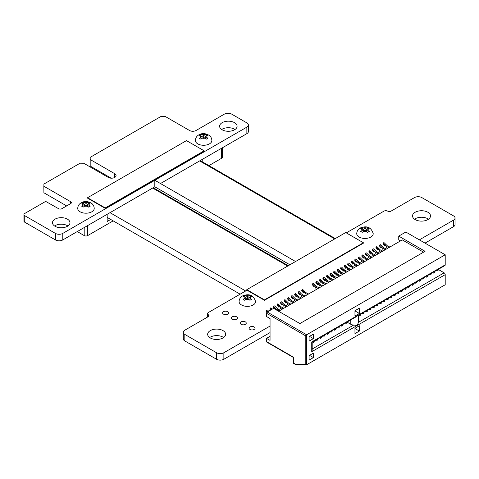 <?xml version="1.0" encoding="UTF-8"?>
<svg xmlns="http://www.w3.org/2000/svg" width="479" height="479" viewBox="0 0 479 479"><rect width="100%" height="100%" fill="white"/><g stroke="black" fill="none" stroke-linecap="round" stroke-linejoin="round"><path stroke-width="0.72" d="M189.57 130.51A4.556 2.629 0 0 0 196.013 130.51L224.358 114.14A5.185 2.994 180 0 1 231.704 114.14L246.859 122.887A5.185 2.994 180 0 1 248.379 125.007A5.185 2.994 180 0 1 246.859 127.127L154.819 180.266L295.555 261.522L154.819 180.266L62.779 233.405A5.185 2.994 180 0 1 55.438 233.405L24.734 215.676A2.694 1.557 180 0 1 23.95 214.58A2.694 1.557 180 0 1 24.74 213.478L45.667 201.396L58.594 208.7A2.305 1.329 0 0 0 61.857 208.7L70.694 203.599A2.305 1.329 0 0 0 71.365 202.659A2.305 1.329 0 0 0 70.688 201.719L43.9 186.253L43.9 184.056L80.077 163.213L83.747 163.249L108.302 177.428A4.556 2.629 0 0 0 113.266 177.996A4.556 2.629 0 0 0 116.08 175.565A4.556 2.629 0 0 0 114.744 173.709L90.19 159.531L90.19 157.334L161.207 116.331L165.016 116.331L189.57 130.51M248.379 125.007L248.379 131.539A5.185 2.994 180 0 1 246.859 133.659L160.471 183.529M346.293 232.884L383.919 211.161A2.694 1.557 180 0 1 387.727 211.161A2.305 1.329 0 0 0 390.99 211.161L414.497 197.588A5.185 2.994 180 0 1 421.831 197.588L453.529 215.891A5.185 2.994 180 0 1 455.05 218.011A5.185 2.994 180 0 1 453.529 220.124L419.359 239.853M455.05 218.011L455.05 224.537A5.185 2.994 180 0 1 453.529 226.657L425.011 243.122M270.054 326.055L223.867 352.724A5.185 2.994 180 0 1 216.52 352.724L184.828 334.426A5.185 2.994 180 0 1 183.307 332.306A5.185 2.994 180 0 1 184.828 330.187L208.323 316.619A2.305 1.329 0 0 0 209 315.679A2.305 1.329 0 0 0 208.323 314.739A2.694 1.557 180 0 1 207.539 313.643A2.694 1.557 180 0 1 208.323 312.542L247.008 290.208M270.054 332.588L223.867 359.25A5.185 2.994 180 0 1 216.52 359.25L184.828 340.952A5.185 2.994 180 0 1 183.307 338.833L183.307 332.306M289.897 264.785L154.819 186.792L154.819 180.266M154.819 186.792L62.779 239.931A5.185 2.994 180 0 1 55.438 239.931L24.734 222.202A2.694 1.557 180 0 1 23.95 221.106L23.95 214.58M66.665 205.928L43.9 192.78L43.9 186.253M43.9 192.78L43.84 186.175M111.2 178.188L90.19 166.057L90.19 159.531M90.19 166.057L90.13 159.453M235.021 129.498A8.742 5.047 0 0 0 221.675 129.498M222.166 129.803A8.742 5.047 0 0 0 231.692 130.899A8.742 5.047 0 0 0 237.093 126.234A8.742 5.047 0 0 0 228.351 121.187A8.742 5.047 0 0 0 219.604 126.234A8.742 5.047 0 0 0 222.166 129.803M428.513 219.19A8.993 5.191 0 0 0 414.521 219.19M415.155 219.598A8.993 5.191 0 0 0 424.957 220.723A8.993 5.191 0 0 0 430.507 215.927A8.993 5.191 0 0 0 421.514 210.736A8.993 5.191 0 0 0 412.521 215.927A8.993 5.191 0 0 0 415.155 219.598M67.904 225.98A8.742 5.047 0 0 0 54.564 225.98M55.049 226.286A8.742 5.047 0 0 0 64.581 227.381A8.742 5.047 0 0 0 69.976 222.717A8.742 5.047 0 0 0 61.234 217.67A8.742 5.047 0 0 0 52.486 222.717A8.742 5.047 0 0 0 55.049 226.286M223.471 314.134A3 1.73 0 0 0 226.735 314.511A3 1.73 0 0 0 228.591 312.913A3 1.73 0 0 0 225.591 311.182A3 1.73 0 0 0 222.591 312.913A3 1.73 0 0 0 223.471 314.134M232.303 319.236A3 1.73 0 0 0 235.572 319.613A3 1.73 0 0 0 237.422 318.014A3 1.73 0 0 0 234.423 316.284A3 1.73 0 0 0 231.423 318.014A3 1.73 0 0 0 232.303 319.236M223.651 337.551A8.993 5.191 0 0 0 209.664 337.551M210.299 337.958A8.993 5.191 0 0 0 220.101 339.084A8.993 5.191 0 0 0 225.651 334.288A8.993 5.191 0 0 0 216.658 329.091A8.993 5.191 0 0 0 207.664 334.288A8.993 5.191 0 0 0 210.299 337.958M249.972 329.438A3 1.73 0 0 0 253.235 329.809A3 1.73 0 0 0 255.085 328.211A3 1.73 0 0 0 252.092 326.48A3 1.73 0 0 0 249.092 328.211A3 1.73 0 0 0 249.972 329.438M241.135 324.337A3 1.73 0 0 0 244.404 324.708A3 1.73 0 0 0 246.254 323.109A3 1.73 0 0 0 243.254 321.379A3 1.73 0 0 0 240.26 323.109A3 1.73 0 0 0 241.135 324.337M296.375 364.693L293.549 363.058L293.549 357.226L266.522 341.617L266.522 338.354L270.054 340.395L270.054 318.571L266.522 316.529L266.522 313.266L305.213 335.599L305.213 364.268L306.626 364.77L306.626 334.785L305.213 335.599M278.622 311.272L402.276 239.883L423.562 252.176M266.522 338.354L270.054 336.318M266.522 341.617A1 0.575 120 0 0 266.725 342.078L293.256 357.394L293.256 363.226L295.83 364.711L306.626 364.77L445.207 284.766L445.207 274.665L357.148 325.504L358.466 322.451L358.466 315.457L359.286 315.924L360.346 315.314L359.741 314.727M400.552 240.883L398.744 239.835L398.744 236.111L425.065 251.307L299.908 323.565L273.587 308.368L267.228 312.039A1 0.575 120 0 0 266.522 313.266M398.744 236.111L405.809 232.034L445.207 254.774L306.626 334.785L267.228 312.039M445.207 264.875A1.497 0.868 60 0 1 444.895 265.564L358.208 315.607L357.148 315.715L445.207 264.875L445.207 254.774M313.41 334.132L313.41 338.623L309.099 341.108L309.099 336.623L313.41 334.132M313.41 353.107L313.41 357.591L309.099 360.082L309.099 355.592L313.41 353.107M359.376 308.159L359.376 313.464L354.957 316.014L354.957 310.709L359.376 308.159M359.376 325.75L359.376 331.055L354.957 333.606L354.957 328.301L359.376 325.75M385.302 249.685L382.781 248.338L379.973 245.434L379.572 246.11L381.062 247.894L382.368 246.697L383.733 247.787L382.781 248.338L382.829 249.379M286.37 306.799L283.849 305.452L281.041 302.554L280.64 303.231L282.131 305.015L283.436 303.818L284.801 304.907L283.849 305.452L283.897 306.5M304.039 296.603L301.519 295.256L298.71 292.352L298.309 293.028L299.8 294.813L301.099 293.615L302.465 294.705L301.519 295.256L301.56 296.297M346.437 272.12L343.916 270.773L341.108 267.875L340.707 268.551L342.198 270.336L343.497 269.138L344.868 270.228L343.916 270.773L343.964 271.821M376.668 251.87L375.716 252.415L374.398 251.295L373.997 251.972L372.506 250.188L372.907 249.511A0.599 0.467 30.6 0 1 373.758 249.026L376.668 251.87L379.266 253.169M369.602 255.948L368.65 256.499L367.333 255.379L366.932 256.055L365.441 254.271L365.842 253.595A0.599 0.467 30.6 0 1 366.692 253.104L369.602 255.948L372.201 257.247M305.997 292.669L305.051 293.214L303.734 292.094L303.333 292.771L301.842 290.987L302.243 290.31A0.599 0.467 30.6 0 1 303.093 289.825L305.997 292.669L308.602 293.968M380.2 249.828L379.248 250.373L377.931 249.26L377.53 249.936L376.039 248.152L376.44 247.475A0.599 0.467 30.6 0 1 377.29 246.984L380.2 249.828L382.799 251.128M355.466 264.109L354.514 264.653L353.197 263.54L352.795 264.216L351.311 262.432L351.712 261.756A0.599 0.467 30.6 0 1 352.556 261.265L355.466 264.109L358.064 265.408M295.399 298.788L294.447 299.333L293.13 298.213L292.729 298.896L291.244 297.112L291.645 296.435A0.599 0.467 30.6 0 1 292.489 295.944L295.399 298.788L297.998 300.088M348.401 268.186L347.449 268.737L346.131 267.617L345.73 268.294L344.239 266.51L344.641 265.833A0.599 0.467 30.6 0 1 345.491 265.342L348.401 268.186L350.999 269.485M323.666 282.466L322.714 283.017L321.397 281.897L320.996 282.574L319.505 280.79L319.906 280.113A0.599 0.467 30.6 0 1 320.756 279.622L323.666 282.466L326.265 283.766M316.601 286.544L315.649 287.095L314.332 285.975L313.931 286.652L312.44 284.867L312.841 284.191A0.599 0.467 30.6 0 1 313.691 283.706L316.601 286.544L319.2 287.849M298.932 296.746L297.986 297.297L296.669 296.178L296.267 296.854L294.777 295.07L295.178 294.393A0.599 0.467 30.6 0 1 296.022 293.902L298.932 296.746L301.536 298.046M288.334 302.866L287.382 303.417L286.065 302.297L285.664 302.973L284.173 301.189L284.574 300.513A0.599 0.467 30.6 0 1 285.424 300.022L288.334 302.866L290.933 304.165M387.266 245.745L386.314 246.296L385.002 245.176L384.601 245.853L383.11 244.068L383.511 243.392A0.599 0.467 30.6 0 1 384.356 242.907L387.266 245.745L389.864 247.05M334.264 276.347L333.318 276.898L332.001 275.778L331.6 276.455L330.109 274.671L330.51 273.994A0.599 0.467 30.6 0 1 331.354 273.503L334.264 276.347L336.869 277.646M327.199 280.425L326.247 280.975L324.936 279.856L324.534 280.532L323.044 278.748L323.445 278.071A0.599 0.467 30.6 0 1 324.289 277.581L327.199 280.425L329.797 281.73M277.736 308.985L276.784 309.536L275.467 308.416L275.066 309.093L273.575 307.308L273.976 306.632A0.599 0.467 30.6 0 1 274.826 306.141L277.736 308.985L280.335 310.284M341.335 272.27L340.383 272.814L339.066 271.695L338.665 272.371L337.174 270.587L337.575 269.911A0.599 0.467 30.6 0 1 338.425 269.426L341.335 272.27L343.934 273.569M366.064 257.989L365.118 258.534L363.8 257.415L363.399 258.097L361.908 256.313L362.31 255.636A0.599 0.467 30.6 0 1 363.154 255.145L366.064 257.989L368.668 259.289M281.269 306.943L280.317 307.494L279 306.374L278.598 307.051L277.107 305.267L277.509 304.59A0.599 0.467 30.6 0 1 278.359 304.105L281.269 306.943L283.867 308.248M373.135 253.906L372.183 254.457L370.866 253.337L370.465 254.014L368.974 252.229L369.375 251.553A0.599 0.467 30.6 0 1 370.225 251.062L373.135 253.906L375.734 255.211M362.531 260.025L361.585 260.576L360.268 259.456L359.867 260.133L358.376 258.349L358.777 257.672A0.599 0.467 30.6 0 1 359.621 257.181L362.531 260.025L365.136 261.33M337.803 274.305L336.851 274.856L335.534 273.737L335.132 274.413L333.641 272.629L334.043 271.952A0.599 0.467 30.6 0 1 334.893 271.461L337.803 274.305L340.401 275.611M320.134 284.508L319.182 285.053L317.864 283.939L317.463 284.616L315.972 282.832L316.374 282.155A0.599 0.467 30.6 0 1 317.224 281.664L320.134 284.508L322.732 285.807M358.999 262.067L358.047 262.618L356.735 261.498L356.334 262.175L354.843 260.39L355.244 259.714A0.599 0.467 30.6 0 1 356.089 259.223L358.999 262.067L361.597 263.366M351.933 266.144L350.981 266.695L349.664 265.576L349.263 266.252L347.772 264.468L348.173 263.791A0.599 0.467 30.6 0 1 349.023 263.306L351.933 266.144L354.532 267.45M330.732 278.389L329.786 278.934L328.468 277.814L328.067 278.497L326.576 276.712L326.977 276.036A0.599 0.467 30.6 0 1 327.822 275.545L330.732 278.389L333.336 279.688M291.867 300.824L290.915 301.375L289.597 300.255L289.196 300.932L287.705 299.147L288.107 298.471A0.599 0.467 30.6 0 1 288.957 297.98L291.867 300.824L294.465 302.129M309.518 336.378L313.41 338.623M309.518 355.346L313.41 357.591M354.957 310.913L359.376 313.464M354.957 328.504L359.376 331.055M311.745 351.718L312.188 350.239L312.188 342.18L355.466 317.188L357.148 315.715L311.745 341.928L311.745 351.718L357.148 325.504L353.718 325.037L312.188 349.017M438.225 269.414L444.147 272.832A1.497 0.868 60 0 1 445.207 274.665M386.331 249.086L383.733 247.787M287.4 306.207L284.801 304.907M305.069 296.01L302.465 294.705M347.467 271.527L344.868 270.228M375.764 253.463L375.716 252.415L378.236 253.762M368.698 257.54L368.65 256.499L371.171 257.84M305.093 294.262L305.051 293.214L307.572 294.561M379.296 251.421L379.248 250.373L381.769 251.72M354.562 265.701L354.514 264.653L357.035 266.001M294.495 300.381L294.447 299.333L296.968 300.68M347.497 269.779L347.449 268.737L349.969 270.084M322.762 284.059L322.714 283.017L325.235 284.364M315.697 288.142L315.649 287.095L318.17 288.442M298.028 298.339L297.986 297.297L300.507 298.639M287.43 304.458L287.382 303.417L289.903 304.764M386.361 247.344L386.314 246.296L388.834 247.643M333.36 277.94L333.318 276.898L335.839 278.239M326.295 282.023L326.247 280.975L328.774 282.323M276.814 310.23L276.784 309.536L279.305 310.883M340.431 273.862L340.383 272.814L342.904 274.162M365.16 259.582L365.118 258.534L367.638 259.881M280.365 308.542L280.317 307.494L282.838 308.841M372.231 255.499L372.183 254.457L374.704 255.804M361.627 261.624L361.585 260.576L364.106 261.923M336.893 275.898L336.851 274.856L339.371 276.203M319.23 286.101L319.182 285.053L321.702 286.4M358.094 263.66L358.047 262.618L360.573 263.965M351.029 267.743L350.981 266.695L353.502 268.042M329.827 279.981L329.786 278.934L332.306 280.281M290.963 302.423L290.915 301.375L293.435 302.722M346.988 322.086L350.79 324.283A4.497 2.599 -0 0 0 353.718 325.037M340.803 325.654L341.623 326.127L342.683 325.516L342.072 324.924M326.672 333.815L327.486 334.288L328.546 333.671L327.941 333.085M319.607 337.893L320.421 338.366L321.481 337.755L320.87 337.162M312.542 341.976L313.356 342.443L314.416 341.832L313.805 341.246M316.074 339.934L316.888 340.407L317.948 339.791L317.337 339.204M330.205 331.773L331.019 332.246L332.079 331.636L331.474 331.043M337.27 327.696L338.084 328.163L339.15 327.552L338.539 326.965M344.341 323.618L345.155 324.085L346.215 323.475L345.604 322.882M333.737 329.738L334.552 330.205L335.611 329.594L335.007 329.001M323.139 335.857L323.954 336.324L325.013 335.713L324.403 335.126M379.673 303.219L380.488 303.686L381.547 303.075L380.937 302.483M386.739 299.136L387.553 299.609L388.613 298.992L388.008 298.405M365.537 311.374L366.351 311.847L367.411 311.236L366.806 310.643M400.869 290.975L401.689 291.448L402.749 290.837L402.138 290.244M429.136 274.659L429.95 275.126L431.016 274.515L430.405 273.928M397.336 293.016L398.151 293.489L399.211 292.873L398.606 292.286M425.603 276.694L426.418 277.167L427.478 276.557L426.873 275.964M436.207 270.575L437.022 271.048L438.081 270.437L437.471 269.845M415.006 282.82L415.82 283.287L416.88 282.676L416.269 282.083M404.408 288.939L405.222 289.406L406.282 288.795L405.671 288.202M393.804 295.058L394.618 295.525L395.678 294.914L395.073 294.328M418.538 280.778L419.353 281.245L420.412 280.634L419.808 280.047M383.206 301.177L384.02 301.644L385.08 301.034L384.469 300.447M362.004 313.416L362.819 313.889L363.878 313.272L363.274 312.685M407.94 286.897L408.755 287.364L409.814 286.753L409.204 286.167M376.141 305.255L376.955 305.728L378.015 305.117L377.404 304.524M369.07 309.338L369.89 309.805L370.95 309.195L370.339 308.602M372.608 307.296L373.422 307.763L374.482 307.153L373.871 306.566M432.675 272.617L433.489 273.09L434.549 272.473L433.938 271.886M422.071 278.736L422.885 279.209L423.945 278.592L423.34 278.006M411.473 284.855L412.287 285.328L413.347 284.718L412.736 284.125M390.271 297.094L391.086 297.567L392.145 296.956L391.541 296.363M271.294 309.691L270.443 308.674L270.042 309.35L270.641 310.069M267.114 312.116L266.51 311.386L266.911 310.709A0.599 0.467 30.6 0 1 267.755 310.224L268.641 311.224M341.623 326.127L341.012 325.534M327.486 334.288L326.882 333.695M320.421 338.366L319.81 337.773M313.356 342.443L312.745 341.856M316.888 340.407L316.278 339.815M331.019 332.246L330.414 331.654M338.084 328.163L337.479 327.576M345.155 324.085L344.545 323.499M334.552 330.205L333.947 329.618M323.954 336.324L323.343 335.737M359.286 315.924L358.681 315.338M380.488 303.686L379.877 303.099M387.553 299.609L386.948 299.016M366.351 311.847L365.746 311.254M401.689 291.448L401.079 290.855M429.95 275.126L429.346 274.539M398.151 293.489L397.546 292.897M426.418 277.167L425.813 276.575M437.022 271.048L436.411 270.455M415.82 283.287L415.209 282.7M405.222 289.406L404.611 288.819M394.618 295.525L394.013 294.938M419.353 281.245L418.748 280.658M384.02 301.644L383.41 301.057M362.819 313.889L362.214 313.296M408.755 287.364L408.144 286.777M376.955 305.728L376.344 305.135M369.89 309.805L369.279 309.218M373.422 307.763L372.812 307.177M433.489 273.09L432.878 272.497M422.885 279.209L422.28 278.616M412.287 285.328L411.677 284.736M391.086 297.567L390.481 296.974M270.042 309.35A0.599 0.467 -149.4 0 1 269.952 308.805L270.354 308.129A0.599 0.467 30.6 0 0 270.443 308.674M272.174 309.183L271.288 308.183A0.599 0.467 30.6 0 0 270.354 308.129M379.572 246.11A0.599 0.467 -149.4 0 1 379.488 245.565L379.889 244.889A0.599 0.467 30.6 0 0 379.973 245.434M382.368 246.697L380.823 244.943A0.599 0.467 30.6 0 0 379.889 244.889M280.64 303.231A0.599 0.467 -149.4 0 1 280.556 302.686L280.957 302.01A0.599 0.467 30.6 0 0 281.041 302.554M283.436 303.818L281.892 302.063A0.599 0.467 30.6 0 0 280.957 302.01M298.309 293.028A0.599 0.467 -149.4 0 1 298.219 292.483L298.621 291.807A0.599 0.467 30.6 0 0 298.71 292.352M301.099 293.615L299.555 291.861A0.599 0.467 30.6 0 0 298.621 291.807M340.707 268.551A0.599 0.467 -149.4 0 1 340.623 268.006L341.024 267.33A0.599 0.467 30.6 0 0 341.108 267.875M343.497 269.138L341.958 267.384A0.599 0.467 30.6 0 0 341.024 267.33M372.907 249.511L374.398 251.295L375.302 250.774M372.506 250.188A0.599 0.467 -149.4 0 1 372.423 249.649L372.824 248.972M365.842 253.595L367.333 255.379L368.231 254.858M365.441 254.271A0.599 0.467 -149.4 0 1 365.357 253.726L365.758 253.05M302.243 290.31L303.734 292.094L304.632 291.573M301.842 290.987A0.599 0.467 -149.4 0 1 301.758 290.448L302.159 289.771M376.44 247.475L377.931 249.26L378.835 248.739M376.039 248.152A0.599 0.467 -149.4 0 1 375.955 247.607L376.356 246.93M351.712 261.756L353.197 263.54L354.101 263.019M351.311 262.432A0.599 0.467 -149.4 0 1 351.221 261.887L351.622 261.211M291.645 296.435L293.13 298.213L294.034 297.698M291.244 297.112A0.599 0.467 -149.4 0 1 291.154 296.567L291.555 295.89M344.641 265.833L346.131 267.617L347.036 267.096M344.239 266.51A0.599 0.467 -149.4 0 1 344.156 265.965L344.557 265.288M319.906 280.113L321.397 281.897L322.301 281.377M319.505 280.79A0.599 0.467 -149.4 0 1 319.421 280.245L319.822 279.568M312.841 284.191L314.332 285.975L315.236 285.454M312.44 284.867A0.599 0.467 -149.4 0 1 312.356 284.328L312.757 283.652M266.911 310.709L267.761 311.733M266.51 311.386A0.599 0.467 -149.4 0 1 266.42 310.847L266.821 310.17M295.178 294.393L296.669 296.178L297.567 295.657M294.777 295.07A0.599 0.467 -149.4 0 1 294.687 294.525L295.088 293.849M284.574 300.513L286.065 302.297L286.969 301.776M284.173 301.189A0.599 0.467 -149.4 0 1 284.089 300.644L284.49 299.968M383.511 243.392L385.002 245.176L385.9 244.655M383.11 244.068A0.599 0.467 -149.4 0 1 383.02 243.53L383.422 242.853M330.51 273.994L332.001 275.778L332.899 275.257M330.109 274.671A0.599 0.467 -149.4 0 1 330.019 274.126L330.42 273.449M323.445 278.071L324.936 279.856L325.834 279.335M323.044 278.748A0.599 0.467 -149.4 0 1 322.954 278.209L323.355 277.527M273.976 306.632L275.467 308.416L276.365 307.895M273.575 307.308A0.599 0.467 -149.4 0 1 273.491 306.764L273.892 306.087M337.575 269.911L339.066 271.695L339.964 271.174M337.174 270.587A0.599 0.467 -149.4 0 1 337.09 270.048L337.491 269.372M362.31 255.636L363.8 257.415L364.699 256.9M361.908 256.313A0.599 0.467 -149.4 0 1 361.819 255.768L362.22 255.091M277.509 304.59L279 306.374L279.898 305.853M277.107 305.267A0.599 0.467 -149.4 0 1 277.024 304.728L277.425 304.051M369.375 251.553L370.866 253.337L371.764 252.816M368.974 252.229A0.599 0.467 -149.4 0 1 368.89 251.685L369.291 251.008M358.777 257.672L360.268 259.456L361.166 258.935M358.376 258.349A0.599 0.467 -149.4 0 1 358.286 257.81L358.687 257.127M334.043 271.952L335.534 273.737L336.432 273.216M333.641 272.629A0.599 0.467 -149.4 0 1 333.558 272.084L333.959 271.407M316.374 282.155L317.864 283.939L318.769 283.418M315.972 282.832A0.599 0.467 -149.4 0 1 315.889 282.287L316.29 281.61M355.244 259.714L356.735 261.498L357.633 260.977M354.843 260.39A0.599 0.467 -149.4 0 1 354.753 259.846L355.155 259.169M348.173 263.791L349.664 265.576L350.568 265.055M347.772 264.468A0.599 0.467 -149.4 0 1 347.688 263.929L348.089 263.252M326.977 276.036L328.468 277.814L329.366 277.299M326.576 276.712A0.599 0.467 -149.4 0 1 326.486 276.167L326.888 275.491M288.107 298.471L289.597 300.255L290.502 299.734M287.705 299.147A0.599 0.467 -149.4 0 1 287.622 298.609L288.023 297.926M250.792 299.746L251.631 299.303L248.942 297.483L251.583 296.226L250.044 295.339L247.398 296.591L244.709 295.309L243.027 296.279L245.721 297.561L243.075 299.363L244.613 300.249L247.26 298.453L249.954 300.273L250.792 299.746M255.576 301.602A8.245 4.76 180 0 1 253.157 304.967A8.245 4.76 180 0 1 244.176 305.997A8.245 4.76 180 0 1 239.087 301.602C239.207 299.112 240.356 297.225 242.536 295.944C249.224 293.28 253.571 295.166 255.576 301.602M248.942 297.483L248.942 299.435M250.086 300.183L249.451 299.818M247.176 298.501L245.721 297.663M247.398 298.531L247.398 296.591M244.709 296.974L244.709 295.309M245.721 297.561L245.721 299.345M248.942 297.74L247.487 298.579M250.044 296.842L250.044 295.339M363.393 242.757L264.456 299.872L246.793 289.675L345.724 232.554L363.393 242.757L363.393 243.164L264.456 300.279L264.456 299.872M264.456 300.279L246.793 290.082L246.793 289.675M368.441 231.824L369.279 231.381L366.591 229.555L369.237 228.303L367.692 227.411L365.046 228.669L362.358 227.381L360.675 228.351L363.369 229.639L360.723 231.435L362.268 232.327L364.908 230.525L367.603 232.351L368.441 231.824M373.225 233.674A8.245 4.76 180 0 1 370.812 237.045A8.245 4.76 180 0 1 361.825 238.075A8.245 4.76 180 0 1 356.735 233.674C356.855 231.189 358.005 229.303 360.184 228.022C366.872 225.358 371.219 227.244 373.225 233.674M366.591 229.555L366.591 231.513M367.734 232.261L367.1 231.89M364.824 230.579L363.369 229.74M365.046 230.609L365.046 228.669M362.358 229.052L362.358 227.381M363.369 229.639L363.369 231.423M366.591 229.818L365.136 230.656M367.692 228.92L367.692 227.411M202.204 161.734L202.204 159.435M110.709 219.448L107.17 221.49L107.17 214.305M222.364 147.795L222.364 157.238A2.497 1.443 180 0 1 221.633 158.262L208.91 165.608M113.182 220.873L87.729 235.566A2.497 1.443 180 0 1 84.196 235.566L77.269 231.567M67.767 226.07A2.497 1.443 180 0 1 67.347 225.639M87.549 197.731L186.481 140.61L204.15 150.813L105.218 207.928L87.549 197.731L87.549 198.138L105.218 208.341L105.218 207.928M105.218 208.341L204.15 151.22L204.15 150.813M82.502 202.587L81.664 203.114L84.358 204.395L81.711 206.198L83.25 207.09L85.897 205.287L88.591 207.114L90.268 206.144L87.579 204.317L90.22 203.066L88.681 202.174L86.034 203.425L83.346 202.144L82.502 202.587M91.794 211.802A8.245 4.76 180 0 1 82.813 212.838A8.245 4.76 180 0 1 77.724 208.437C77.843 205.952 78.993 204.066 81.173 202.785C84.4 200.905 87.914 201.12 91.711 203.431C93.315 204.725 94.147 206.395 94.213 208.437A8.245 4.76 180 0 1 91.794 211.802M84.358 204.395L84.358 206.186M85.813 205.335L84.358 204.497M86.034 205.365L86.034 203.425M83.346 203.814L83.346 202.144M87.579 204.317L87.579 206.269M88.723 207.018L88.088 206.653M87.579 204.581L86.124 205.419M88.681 203.683L88.681 202.174M200.156 134.665L199.312 135.192L202.006 136.473L199.36 138.275L200.899 139.161L203.545 137.365L206.239 139.185L207.916 138.215L205.228 136.395L207.868 135.138L206.329 134.252L203.683 135.503L200.994 134.222L200.156 134.665M209.443 143.88A8.245 4.76 180 0 1 200.462 144.909A8.245 4.76 180 0 1 195.372 140.515C195.492 138.024 196.641 136.144 198.821 134.862C202.048 132.982 205.563 133.198 209.359 135.503C210.964 136.802 211.796 138.473 211.862 140.515A8.245 4.76 180 0 1 209.443 143.88M202.006 136.473L202.006 138.257M203.461 137.413L202.006 136.575M203.683 137.443L203.683 135.503M200.994 135.886L200.994 134.222M205.228 136.395L205.228 138.347M206.371 139.096L205.736 138.73M205.228 136.653L203.773 137.491M206.329 135.755L206.329 134.252M334.719 238.907L199.635 160.92M245.667 290.981L110.014 212.664M287.723 266.043L152.639 188.049M246.859 133.659L246.859 127.127M453.529 226.657L453.529 220.124M223.867 359.25L223.867 352.724M216.52 359.25L216.52 352.724M184.828 340.952L184.828 334.426M208.323 316.625L208.323 314.739M62.779 239.931L62.779 233.405M55.438 239.931L55.438 233.405M24.734 222.202L24.734 215.676M70.688 203.605L70.688 201.719M114.744 177.428L114.744 173.709M305.213 364.268L295.507 364.19M444.147 272.832L358.466 322.295M350.79 319.888L350.79 324.283M248.721 295.824A3.245 1.874 -0 0 0 246.032 295.8M250.307 298.267A3.245 1.874 -0 0 0 250.266 296.717M245.937 299.213A3.245 1.874 -0 0 0 248.631 299.237M244.35 296.77A3.245 1.874 -0 0 0 244.398 298.327M366.369 227.902A3.245 1.874 -0 0 0 363.681 227.878M367.956 230.345A3.245 1.874 -0 0 0 367.914 228.794M363.585 231.291A3.245 1.874 -0 0 0 366.279 231.315M362.004 228.848A3.245 1.874 -0 0 0 362.046 230.399M87.729 235.566L87.729 225.525M221.633 158.262L221.633 148.221M84.196 235.566L84.196 227.567M84.573 206.054A3.245 1.874 -0 0 0 87.262 206.078M82.987 203.605A3.245 1.874 -0 0 0 83.035 205.162M87.358 202.665A3.245 1.874 -0 0 0 84.669 202.641M88.944 205.108A3.245 1.874 -0 0 0 88.902 203.551M202.222 138.126A3.245 1.874 -0 0 0 204.916 138.15M200.635 135.683A3.245 1.874 -0 0 0 200.683 137.239M205.006 134.737A3.245 1.874 -0 0 0 202.318 134.713M206.593 137.186A3.245 1.874 -0 0 0 206.551 135.629M207.539 313.643L207.539 317.074M335.294 238.578L200.216 160.585M240.141 294.172L107.17 217.406M288.304 265.707L153.22 187.714"/></g></svg>
